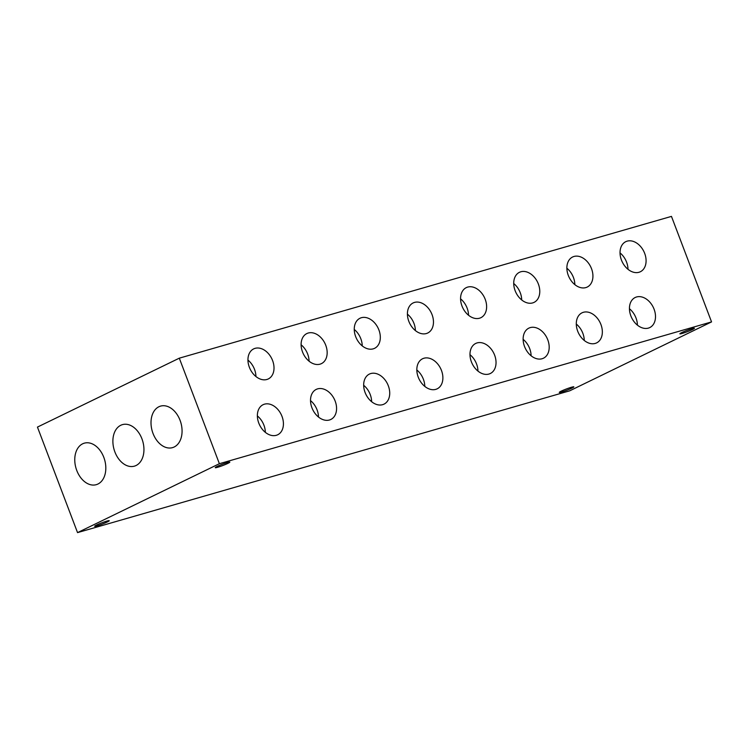 <?xml version="1.0" encoding="UTF-8"?>
<svg xmlns="http://www.w3.org/2000/svg" width="749" height="749" viewBox="0 0 749 749"><rect width="100%" height="100%" fill="white"/><g stroke="black" fill="none" stroke-linecap="round" stroke-linejoin="round"><path stroke-width="1.12" d="M621.445 260.062A16.712 12.003 64.1 0 0 640.358 271.747A16.712 12.003 64.1 0 0 644.674 253.368A16.712 12.003 64.1 0 0 625.752 241.684A16.712 12.003 64.1 0 0 621.445 260.062M627.999 269.322A16.712 12.003 64.1 0 0 626.585 262.159A16.712 12.003 64.1 0 0 620.022 252.9M630.855 315.891A16.712 12.003 64.1 0 0 649.776 327.575A16.712 12.003 64.1 0 0 654.083 309.197A16.712 12.003 64.1 0 0 635.161 297.512A16.712 12.003 64.1 0 0 630.855 315.891M637.418 325.15A16.712 12.003 64.1 0 0 635.995 317.988A16.712 12.003 64.1 0 0 629.441 308.728M568.285 275.379A16.712 12.003 64.1 0 0 587.207 287.064A16.712 12.003 64.1 0 0 591.513 268.685A16.712 12.003 64.1 0 0 572.601 257.001A16.712 12.003 64.1 0 0 568.285 275.379M574.848 284.639A16.712 12.003 64.1 0 0 573.434 277.476A16.712 12.003 64.1 0 0 566.871 268.217M577.704 331.208A16.712 12.003 64.1 0 0 596.616 342.892A16.712 12.003 64.1 0 0 600.932 324.514A16.712 12.003 64.1 0 0 582.01 312.829A16.712 12.003 64.1 0 0 577.704 331.208M584.257 340.458A16.712 12.003 64.1 0 0 582.844 333.296A16.712 12.003 64.1 0 0 576.281 324.045M515.134 290.687A16.712 12.003 64.1 0 0 534.056 302.381A16.712 12.003 64.1 0 0 538.362 284.002A16.712 12.003 64.1 0 0 519.441 272.308A16.712 12.003 64.1 0 0 515.134 290.687M521.697 299.946A16.712 12.003 64.1 0 0 520.274 292.784A16.712 12.003 64.1 0 0 513.72 283.525M524.543 346.515A16.712 12.003 64.1 0 0 543.465 358.209A16.712 12.003 64.1 0 0 547.772 339.821A16.712 12.003 64.1 0 0 528.86 328.137A16.712 12.003 64.1 0 0 524.543 346.515M531.107 355.775A16.712 12.003 64.1 0 0 529.693 348.613A16.712 12.003 64.1 0 0 523.13 339.353M461.983 306.004A16.712 12.003 64.1 0 0 480.895 317.688A16.712 12.003 64.1 0 0 485.212 299.31A16.712 12.003 64.1 0 0 466.29 287.625A16.712 12.003 64.1 0 0 461.983 306.004M468.537 315.263A16.712 12.003 64.1 0 0 467.123 308.101A16.712 12.003 64.1 0 0 460.56 298.842M471.393 361.833A16.712 12.003 64.1 0 0 490.314 373.517A16.712 12.003 64.1 0 0 494.621 355.138A16.712 12.003 64.1 0 0 475.699 343.454A16.712 12.003 64.1 0 0 471.393 361.833M477.956 371.092A16.712 12.003 64.1 0 0 476.533 363.93A16.712 12.003 64.1 0 0 469.979 354.67M408.823 321.321A16.712 12.003 64.1 0 0 427.745 333.005A16.712 12.003 64.1 0 0 432.051 314.627A16.712 12.003 64.1 0 0 413.139 302.942A16.712 12.003 64.1 0 0 408.823 321.321M415.386 330.571A16.712 12.003 64.1 0 0 413.972 323.409A16.712 12.003 64.1 0 0 407.409 314.159M418.242 377.15A16.712 12.003 64.1 0 0 437.154 388.834A16.712 12.003 64.1 0 0 441.47 370.455A16.712 12.003 64.1 0 0 422.548 358.771A16.712 12.003 64.1 0 0 418.242 377.15M424.795 386.4A16.712 12.003 64.1 0 0 423.382 379.237A16.712 12.003 64.1 0 0 416.819 369.978M355.672 336.629A16.712 12.003 64.1 0 0 374.594 348.322A16.712 12.003 64.1 0 0 378.9 329.944A16.712 12.003 64.1 0 0 359.988 318.25A16.712 12.003 64.1 0 0 355.672 336.629M362.235 345.888A16.712 12.003 64.1 0 0 360.812 338.726A16.712 12.003 64.1 0 0 354.258 329.466M365.081 392.457A16.712 12.003 64.1 0 0 384.003 404.142A16.712 12.003 64.1 0 0 388.31 385.763A16.712 12.003 64.1 0 0 369.397 374.079A16.712 12.003 64.1 0 0 365.081 392.457M371.644 401.717A16.712 12.003 64.1 0 0 370.231 394.554A16.712 12.003 64.1 0 0 363.668 385.295M302.521 351.946A16.712 12.003 64.1 0 0 321.433 363.63A16.712 12.003 64.1 0 0 325.749 345.252A16.712 12.003 64.1 0 0 306.828 333.567A16.712 12.003 64.1 0 0 302.521 351.946M309.075 361.205A16.712 12.003 64.1 0 0 307.661 354.043A16.712 12.003 64.1 0 0 301.098 344.783M311.93 407.774A16.712 12.003 64.1 0 0 330.852 419.459A16.712 12.003 64.1 0 0 335.159 401.08A16.712 12.003 64.1 0 0 316.247 389.396A16.712 12.003 64.1 0 0 311.93 407.774M318.494 417.034A16.712 12.003 64.1 0 0 317.07 409.862A16.712 12.003 64.1 0 0 310.517 400.612M249.361 367.263A16.712 12.003 64.1 0 0 268.282 378.947A16.712 12.003 64.1 0 0 272.599 360.569A16.712 12.003 64.1 0 0 253.677 348.884A16.712 12.003 64.1 0 0 249.361 367.263M255.924 376.513A16.712 12.003 64.1 0 0 254.51 369.351A16.712 12.003 64.1 0 0 247.947 360.091M258.779 423.082A16.712 12.003 64.1 0 0 277.692 434.776A16.712 12.003 64.1 0 0 282.008 416.397A16.712 12.003 64.1 0 0 263.086 404.703A16.712 12.003 64.1 0 0 258.779 423.082M265.333 432.342A16.712 12.003 64.1 0 0 263.92 425.179A16.712 12.003 64.1 0 0 257.356 415.92M217.65 467.273A7.79 0.674 -20.8 0 1 215.244 467.666A7.79 0.674 -20.8 0 1 219.457 465.41A7.79 0.674 -20.8 0 1 227.406 462.536A7.79 0.674 -20.8 0 1 229.812 462.133A7.79 0.674 -20.8 0 1 225.599 464.399A7.79 0.674 -20.8 0 1 217.65 467.273M682.255 333.417A7.79 0.674 -20.8 0 1 679.849 333.82A7.79 0.674 -20.8 0 1 684.062 331.554A7.79 0.674 -20.8 0 1 692.01 328.68A7.79 0.674 -20.8 0 1 694.417 328.287A7.79 0.674 -20.8 0 1 690.204 330.543A7.79 0.674 -20.8 0 1 682.255 333.417M561.684 391.999A7.79 0.674 -20.8 0 1 559.278 392.392A7.79 0.674 -20.8 0 1 563.491 390.135A7.79 0.674 -20.8 0 1 571.44 387.261A7.79 0.674 -20.8 0 1 573.846 386.858A7.79 0.674 -20.8 0 1 569.633 389.115A7.79 0.674 -20.8 0 1 561.684 391.999M97.08 525.845A7.79 0.674 -20.8 0 1 94.674 526.247A7.79 0.674 -20.8 0 1 98.887 523.982A7.79 0.674 -20.8 0 1 106.835 521.107A7.79 0.674 -20.8 0 1 109.242 520.714A7.79 0.674 -20.8 0 1 105.029 522.971A7.79 0.674 -20.8 0 1 97.08 525.845M153.021 433.446A21.599 14.914 -106.1 0 0 172.523 447.63A21.599 14.914 -106.1 0 0 180.06 420.311A21.599 14.914 -106.1 0 0 160.558 406.117A21.599 14.914 -106.1 0 0 153.021 433.446M114.897 451.965A21.599 14.914 -106.1 0 0 134.399 466.15A21.599 14.914 -106.1 0 0 141.935 438.83A21.599 14.914 -106.1 0 0 122.433 424.636A21.599 14.914 -106.1 0 0 114.897 451.965M76.773 470.484A21.599 14.914 -106.1 0 0 96.275 484.669A21.599 14.914 -106.1 0 0 103.811 457.349A21.599 14.914 -106.1 0 0 84.319 443.165A21.599 14.914 -106.1 0 0 76.773 470.484M77.54 532.614L37.45 427.089L179.301 358.172L219.382 463.706L77.54 532.614L569.699 390.828L711.55 321.911L219.382 463.706M711.55 321.911L671.46 216.386L179.301 358.172"/></g></svg>
